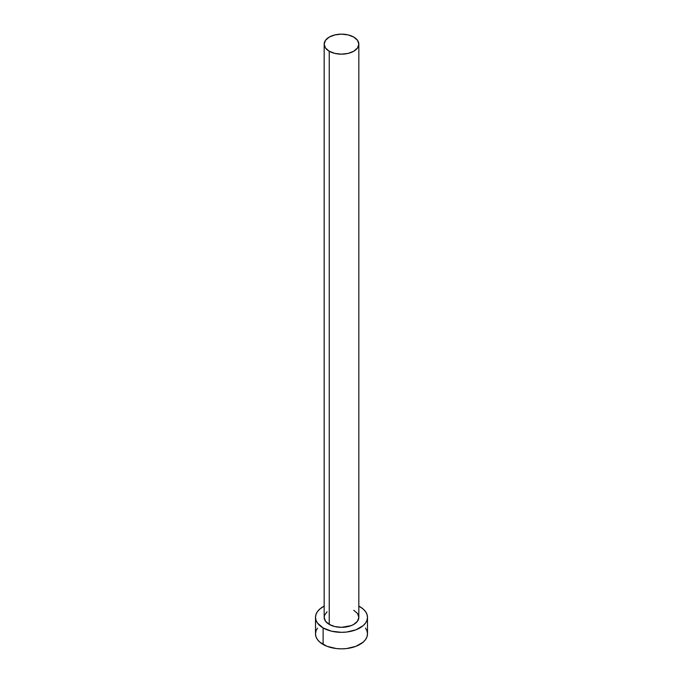 <?xml version="1.0" encoding="UTF-8"?>
<svg xmlns="http://www.w3.org/2000/svg" width="683" height="683" viewBox="0 0 683 683"><rect width="100%" height="100%" fill="white"/><g stroke="black" fill="none" stroke-linecap="round" stroke-linejoin="round"><path stroke-width="1.02" d="M324.169 44.156L325.484 47.989L329.24 51.234L334.866 53.402L341.5 54.162L348.134 53.402L353.76 51.234L357.516 47.989L358.831 44.156L357.516 40.331L353.76 37.078L348.134 34.91L341.5 34.15L334.866 34.91L329.24 37.078L325.484 40.331L324.169 44.156L324.169 617.33A17.331 10.006 0 0 0 329.24 624.407L329.24 51.234A17.331 10.006 180 0 1 324.169 44.156A17.331 10.006 180 0 1 334.866 34.91A17.331 10.006 180 0 1 353.76 37.078A17.331 10.006 180 0 1 358.831 44.156A17.331 10.006 180 0 1 348.134 53.402A17.331 10.006 180 0 1 329.24 51.234L329.24 624.407A17.331 10.006 0 0 0 348.134 626.576A17.331 10.006 0 0 0 358.831 617.33L357.516 621.154L353.76 624.407L351.13 625.645L341.5 627.335L334.866 626.576L329.24 624.407L325.484 621.154L324.169 617.33L324.502 615.374L327.089 611.772M317.475 628.095L315.998 630.913L315.503 633.841A25.997 15.009 0 0 0 323.119 644.453L323.119 627.942L331.554 631.194L341.5 632.338L346.571 632.048L355.945 629.811L363.117 625.671L365.525 623.075L367.002 620.258L367.497 617.33L367.002 614.401L365.525 611.584L363.117 608.988L358.831 606.137A25.997 15.009 180 0 1 359.881 606.717A25.997 15.009 180 0 1 367.497 617.33A25.997 15.009 180 0 1 351.446 631.194A25.997 15.009 180 0 1 323.119 627.942L323.119 644.453A25.997 15.009 0 0 0 351.446 647.706A25.997 15.009 0 0 0 367.497 633.841L367.002 630.913L365.525 628.095M323.119 627.942A25.997 15.009 180 0 1 315.503 617.33A25.997 15.009 180 0 1 324.169 606.137L319.883 608.988L317.475 611.584L315.998 614.401L315.503 617.33L315.998 620.258L317.475 623.075L323.119 627.942M353.76 610.252L357.516 613.496L358.831 617.33L358.831 44.156M315.503 617.33L315.503 633.841L315.998 636.769L317.475 639.587L319.883 642.182L327.055 646.323L336.429 648.56L341.5 648.85L346.571 648.56L355.945 646.323L363.117 642.182L365.525 639.587L367.002 636.769L367.497 633.841L367.497 617.33"/></g></svg>
